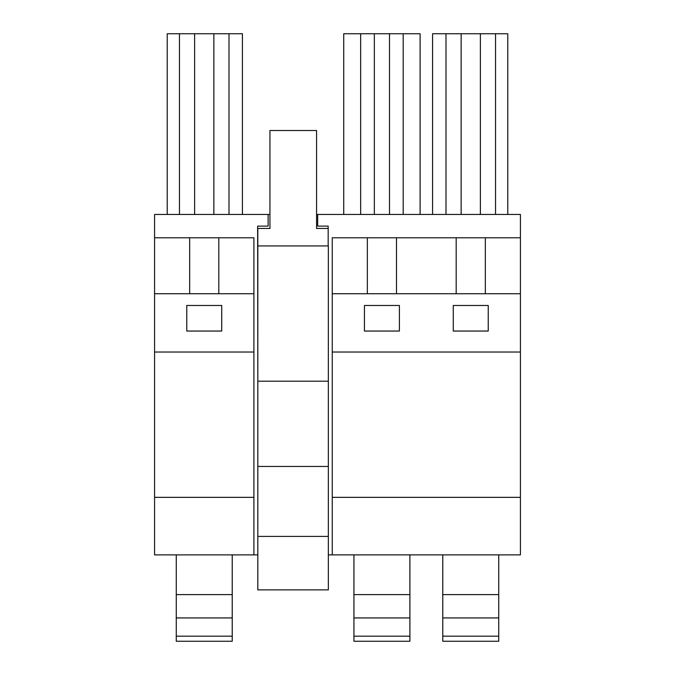 <?xml version="1.0" encoding="UTF-8"?>
<svg xmlns="http://www.w3.org/2000/svg" width="675" height="675" viewBox="0 0 675 675"><rect width="100%" height="100%" fill="white"/><g stroke="black" fill="none" stroke-linecap="round" stroke-linejoin="round"><path stroke-width="1.01" d="M189.667 237.777L154.575 237.777L154.575 497.348L253.91 497.348L253.91 237.777L189.667 237.777L189.667 293.743M218.81 293.743L218.81 237.777M242.418 214.456L242.418 33.75L167.223 33.75L167.223 214.456M179.457 214.456L179.457 33.75M229.011 214.456L229.011 33.75M213.857 214.456L213.857 33.75M194.619 214.456L194.619 33.75M186.756 331.045L186.756 305.471L221.729 305.471L221.729 331.045L186.756 331.045M154.575 237.777L154.575 214.456L268.127 214.456L268.127 226.117L257.639 226.117L257.816 380.017M257.816 554.892L154.575 554.892L154.575 497.348M316.575 214.456L520.425 214.456L520.425 237.777L332.252 237.777L332.252 293.743L520.425 293.743L520.425 237.777M269.941 214.456L268.127 214.456M317.68 214.456L317.68 226.117L328.177 226.117L328.177 245.936M328.345 554.892L520.425 554.892L520.425 497.348L332.252 497.348L332.252 554.892M154.575 293.743L253.91 293.743M154.575 352.029L253.91 352.029M253.91 554.892L253.91 497.348M456.182 293.743L456.182 237.777M396.487 293.743L396.487 237.777M332.252 293.743L332.252 352.029L520.425 352.029L520.425 293.743M453.271 331.045L453.271 305.471L488.244 305.471L488.244 331.045L453.271 331.045M364.433 331.045L399.406 331.045L399.406 305.471L364.433 305.471L364.433 331.045M485.325 293.743L485.325 237.777M507.777 214.456L507.777 33.75L432.582 33.75L432.582 214.456M480.381 214.456L480.381 33.75M461.143 214.456L461.143 33.75M445.989 214.456L445.989 33.75M495.543 214.456L495.543 33.75M520.425 352.029L520.425 497.348M332.252 352.029L332.252 497.348M367.343 293.743L367.343 237.777M420.103 214.456L420.103 33.75L343.735 33.75L343.735 214.456M374.338 214.456L374.338 33.75M360.644 214.456L360.644 33.75M403.194 214.456L403.194 33.75M389.5 214.456L389.5 33.75M328.345 381.181L328.345 245.936L257.816 245.936L257.816 589.874L328.345 589.874L328.345 381.181L257.816 381.181M328.177 228.454L316.575 228.454L316.575 130.52L269.941 130.52L269.941 228.454L257.816 228.454L257.816 245.936M257.816 466.45L328.345 466.45M257.816 536.406L328.345 536.406M176.259 636.179L232.225 636.179L232.225 641.25L176.259 641.25L176.259 594.616L232.225 594.616L232.225 554.892M176.259 594.616L176.259 554.892M232.225 636.179L232.225 594.616M176.259 617.929L232.225 617.929M353.936 636.179L409.902 636.179L409.902 641.25L353.936 641.25L353.936 594.616L409.902 594.616L409.902 554.892M353.936 594.616L353.936 554.892M409.902 636.179L409.902 594.616M353.936 617.929L409.902 617.929M442.775 636.179L498.741 636.179L498.741 641.25L442.775 641.25L442.775 594.616L498.741 594.616L498.741 554.892M442.775 594.616L442.775 554.892M498.741 636.179L498.741 594.616M442.775 617.929L498.741 617.929"/></g></svg>
